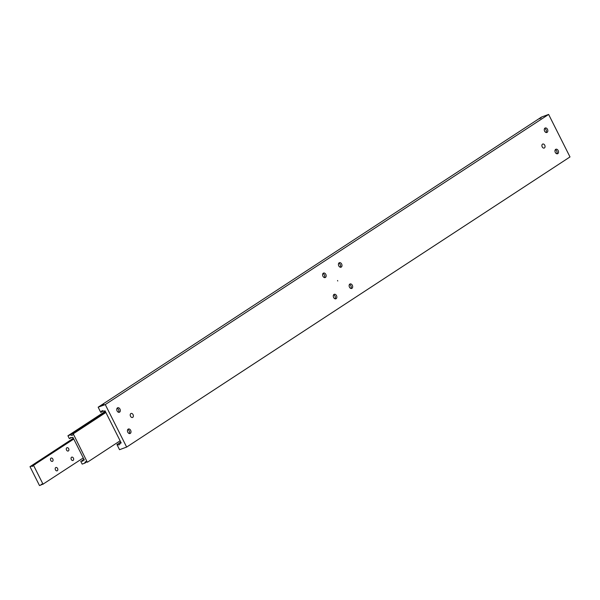 <?xml version="1.0" encoding="UTF-8"?>
<svg xmlns="http://www.w3.org/2000/svg" width="600" height="600" viewBox="0 0 600 600"><rect width="100%" height="100%" fill="white"/><g stroke="black" fill="none" stroke-linecap="round" stroke-linejoin="round"><path stroke-width="0.9" d="M103.26 410.918L101.317 412.185A2.13 1.492 56.8 0 1 101.858 410.895A2.13 1.492 56.8 0 1 102.075 410.79A2.13 1.492 56.8 0 1 103.785 411.278L105.038 410.812L121.192 442.928L119.933 443.393A2.13 1.492 56.8 0 1 119.392 444.683A2.13 1.492 56.8 0 1 119.175 444.787A2.13 1.492 56.8 0 1 117.472 444.3L120.788 442.125M337.755 280.995L337.545 280.507L337.755 280.995M103.837 404.19L102.12 404.955L103.837 404.19M132.743 417.353A2.13 1.492 -110.2 0 1 132.525 417.457A2.13 1.492 -110.2 0 1 130.455 416.138A2.13 1.492 -110.2 0 1 130.845 413.572A2.13 1.492 -110.2 0 1 131.055 413.467A2.13 1.492 -110.2 0 1 133.132 414.787A2.13 1.492 -110.2 0 1 132.743 417.353M542.528 144.165A2.13 1.492 -110.2 0 1 542.745 144.053A2.13 1.492 -110.2 0 1 544.815 145.373A2.13 1.492 -110.2 0 1 544.425 147.938A2.13 1.492 -110.2 0 1 544.215 148.05A2.13 1.492 -110.2 0 1 542.138 146.722A2.13 1.492 -110.2 0 1 542.528 144.165M547.118 132.368A2.393 1.68 -110.2 0 1 546.877 132.488A2.393 1.68 -110.2 0 1 544.545 131.002A2.393 1.68 -110.2 0 1 544.98 128.123A2.393 1.68 -110.2 0 1 545.227 127.995A2.393 1.68 -110.2 0 1 547.56 129.488A2.393 1.68 -110.2 0 1 547.118 132.368M557.805 153.623A2.393 1.68 -110.2 0 1 557.565 153.743A2.393 1.68 -110.2 0 1 555.232 152.257A2.393 1.68 -110.2 0 1 555.668 149.37A2.393 1.68 -110.2 0 1 555.915 149.25A2.393 1.68 -110.2 0 1 558.248 150.735A2.393 1.68 -110.2 0 1 557.805 153.623M129.248 433.537A2.393 1.68 69.8 0 0 129.488 431.595A2.393 1.68 69.8 0 0 129.218 430.845A2.393 1.68 69.8 0 0 127.77 429.525M128.153 429.143A2.393 1.68 -110.2 0 1 128.392 429.022A2.393 1.68 -110.2 0 1 130.725 430.507A2.393 1.68 -110.2 0 1 130.29 433.395A2.393 1.68 -110.2 0 1 130.042 433.515A2.393 1.68 -110.2 0 1 127.71 432.03A2.393 1.68 -110.2 0 1 128.153 429.143M129.525 431.737A4.522 3.173 69.8 0 0 129.142 430.717M118.56 412.283A2.393 1.68 69.8 0 0 118.8 410.34A2.393 1.68 69.8 0 0 118.53 409.597A2.393 1.68 69.8 0 0 117.083 408.27M117.465 407.895A2.393 1.68 -110.2 0 1 117.705 407.768A2.393 1.68 -110.2 0 1 120.038 409.26A2.393 1.68 -110.2 0 1 119.602 412.14A2.393 1.68 -110.2 0 1 119.355 412.268A2.393 1.68 -110.2 0 1 117.023 410.775A2.393 1.68 -110.2 0 1 117.465 407.895M118.83 410.49A4.522 3.173 69.8 0 0 118.455 409.463M341.28 267.075A2.393 1.68 -110.2 0 1 341.032 267.195A2.393 1.68 -110.2 0 1 338.7 265.71A2.393 1.68 -110.2 0 1 339.142 262.822A2.393 1.68 -110.2 0 1 339.382 262.702A2.393 1.68 -110.2 0 1 341.715 264.188A2.393 1.68 -110.2 0 1 341.28 267.075M325.44 277.44A2.393 1.68 -110.2 0 1 325.2 277.56A2.393 1.68 -110.2 0 1 322.868 276.067A2.393 1.68 -110.2 0 1 323.303 273.188A2.393 1.68 -110.2 0 1 323.55 273.067A2.393 1.68 -110.2 0 1 325.882 274.553A2.393 1.68 -110.2 0 1 325.44 277.44M335.093 298.83A2.393 1.68 69.8 0 0 335.332 296.888A2.393 1.68 69.8 0 0 335.055 296.138A2.393 1.68 69.8 0 0 333.615 294.817M333.99 294.435A2.393 1.68 -110.2 0 1 334.237 294.315A2.393 1.68 -110.2 0 1 336.57 295.8A2.393 1.68 -110.2 0 1 336.127 298.688A2.393 1.68 -110.2 0 1 335.888 298.808A2.393 1.68 -110.2 0 1 333.555 297.322A2.393 1.68 -110.2 0 1 333.99 294.435M335.362 297.03A4.522 3.173 69.8 0 0 334.987 296.01M350.925 288.465A2.393 1.68 69.8 0 0 351.165 286.522A2.393 1.68 69.8 0 0 350.895 285.78A2.393 1.68 69.8 0 0 349.447 284.46M349.83 284.077A2.393 1.68 -110.2 0 1 350.07 283.95A2.393 1.68 -110.2 0 1 352.403 285.442A2.393 1.68 -110.2 0 1 351.968 288.322A2.393 1.68 -110.2 0 1 351.72 288.45A2.393 1.68 -110.2 0 1 349.388 286.957A2.393 1.68 -110.2 0 1 349.83 284.077M351.195 286.673A4.522 3.173 69.8 0 0 350.82 285.645M539.393 118.748L541.102 117.983L539.393 118.748M324.405 277.582A2.393 1.68 69.8 0 0 324.645 275.632A2.393 1.68 69.8 0 0 324.368 274.89A2.393 1.68 69.8 0 0 322.928 273.57M324.675 275.782A4.522 3.173 69.8 0 0 324.3 274.755M340.237 267.218A2.393 1.68 69.8 0 0 340.478 265.275A2.393 1.68 69.8 0 0 340.207 264.525A2.393 1.68 69.8 0 0 338.76 263.205M340.507 265.418A4.522 3.173 69.8 0 0 340.132 264.397M556.77 153.765A2.393 1.68 69.8 0 0 557.01 151.815A2.393 1.68 69.8 0 0 556.732 151.072A2.393 1.68 69.8 0 0 555.293 149.752M557.04 151.965A4.522 3.173 69.8 0 0 556.665 150.938M546.075 132.51A2.393 1.68 69.8 0 0 546.322 130.567A2.393 1.68 69.8 0 0 546.045 129.825A2.393 1.68 69.8 0 0 544.605 128.498M546.352 130.718A4.522 3.173 69.8 0 0 545.977 129.69M121.05 442.658L119.933 443.393M120.727 442.005L117.472 444.3M548.625 114.435L541.515 117.052L98.16 407.19L105.27 404.572L548.625 114.435L570 156.938L126.645 447.075L119.535 449.692L116.925 444.495M101.317 412.185L100.77 412.388L98.16 407.19M105.27 404.572L126.645 447.075M86.79 461.865L84.847 463.132A2.13 1.492 56.8 0 1 85.395 461.842A2.13 1.492 56.8 0 1 85.605 461.73A2.13 1.492 56.8 0 1 87.315 462.225L73.252 433.822L105.87 412.478M105.855 412.433L73.065 433.89A2.13 1.492 56.8 0 1 72.525 435.18A2.13 1.492 56.8 0 1 72.308 435.285A2.13 1.492 56.8 0 1 70.597 434.798L105.585 411.9M84.172 459.728L83.145 460.403A1.597 1.125 56.8 0 1 82.748 461.085A1.597 1.125 56.8 0 1 81.555 460.987L84.008 459.382M71.332 437.55L70.148 438.322A1.597 1.125 56.8 0 1 70.545 437.64A1.597 1.125 56.8 0 1 71.738 437.737L72.9 437.31L84.3 459.975L83.145 460.403M81.555 460.987L83.918 459.21M70.597 434.798L67.92 435.78L69.345 438.615L70.148 438.322M84.847 463.132L82.17 464.115L80.745 461.287M67.92 435.78L105.292 411.322M120.12 440.805L87.502 462.158M42.195 484.23L41.017 485.002A1.597 1.125 56.8 0 1 41.415 484.32A1.597 1.125 56.8 0 1 41.572 484.237A1.597 1.125 56.8 0 1 42.608 484.418L83.273 457.935M35.085 464.632L34.822 464.123L35.513 463.95M73.725 438.945L33.105 465.533A1.597 1.125 56.8 0 1 32.707 466.215A1.597 1.125 56.8 0 1 32.55 466.298A1.597 1.125 56.8 0 1 31.515 466.118L73.552 438.607M52.552 461.295A1.77 1.245 -110.2 0 1 52.373 461.385A1.77 1.245 -110.2 0 1 50.655 460.283A1.77 1.245 -110.2 0 1 50.977 458.153A1.77 1.245 -110.2 0 1 51.15 458.062A1.77 1.245 -110.2 0 1 52.875 459.165A1.77 1.245 -110.2 0 1 52.552 461.295M68.385 450.93A1.77 1.245 -110.2 0 1 68.213 451.02A1.77 1.245 -110.2 0 1 66.488 449.925A1.77 1.245 -110.2 0 1 66.81 447.795A1.77 1.245 -110.2 0 1 66.99 447.705A1.77 1.245 -110.2 0 1 68.715 448.8A1.77 1.245 -110.2 0 1 68.385 450.93M57.307 470.737A1.77 1.245 -110.2 0 1 57.127 470.827A1.77 1.245 -110.2 0 1 55.403 469.732A1.77 1.245 -110.2 0 1 55.725 467.595A1.77 1.245 -110.2 0 1 55.905 467.505A1.77 1.245 -110.2 0 1 57.63 468.607A1.77 1.245 -110.2 0 1 57.307 470.737M73.14 460.38A1.77 1.245 -110.2 0 1 72.96 460.47A1.77 1.245 -110.2 0 1 71.235 459.368A1.77 1.245 -110.2 0 1 71.558 457.237A1.77 1.245 -110.2 0 1 71.738 457.147A1.77 1.245 -110.2 0 1 73.463 458.243A1.77 1.245 -110.2 0 1 73.14 460.38M41.017 485.002L39.502 485.565L30 466.673L73.387 438.278M30 466.673L31.515 466.118M33.105 465.533L73.778 439.043M33.555 465.368L43.057 484.252"/></g></svg>
